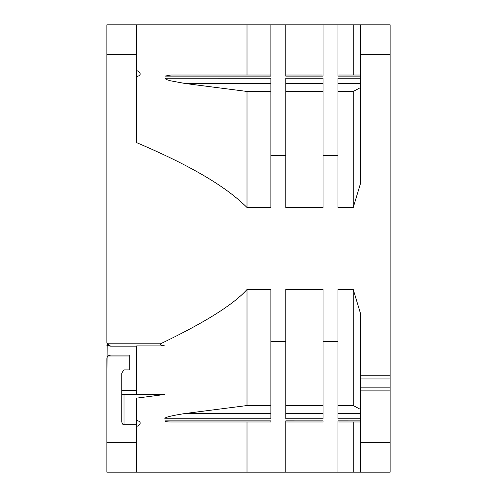 <?xml version="1.0" encoding="UTF-8"?>
<svg xmlns="http://www.w3.org/2000/svg" width="497" height="497" viewBox="0 0 497 497"><rect width="100%" height="100%" fill="white"/><g stroke="black" fill="none" stroke-linecap="round" stroke-linejoin="round"><path stroke-width="0.75" d="M360.325 472.15L106.855 472.15L106.855 358.834A3.728 3.728 0 0 1 108.16 356.001L110.582 355.106L129.22 355.106L129.22 369.886L124.001 369.886L121.765 373.048L121.765 421.543C122.082 423.717 122.827 424.767 124.001 424.705L136.675 424.705L136.675 398.122L164.979 394.45L164.979 345.918C160.463 345.365 159.407 344.452 161.798 343.178C205.379 322.211 233.783 304.319 247.009 289.502L270.865 289.502L270.865 341.688L285.775 341.688L285.775 289.502L323.05 289.502L323.05 341.688L337.96 341.688L337.96 289.502L353.243 289.502L360.325 312.93L360.325 472.15L390.145 472.15L390.145 24.85L337.96 24.85L337.96 75.035L360.325 75.035M109.446 345.98L110.582 346.161L106.93 343.178A3.728 3.728 0 0 1 106.855 342.433L106.855 24.85L337.96 24.85L337.96 76.109L360.325 76.109M106.855 390.599L107.159 343.899M136.675 70.444L136.675 70.444C141.341 73.121 141.341 75.202 136.675 76.687L136.787 76.656M136.942 70.599L137.594 70.996M138.396 71.549L139.048 72.09M139.545 72.605L139.874 73.071M140.079 73.531L140.148 73.985M140.079 74.42L139.874 74.836M139.545 75.221L139.048 75.619M138.39 76.004L137.626 76.352M360.325 24.85L360.325 184.07L353.243 207.498L337.96 207.498L337.96 155.312L323.05 155.312L323.05 207.498L285.775 207.498L285.775 155.312L270.865 155.312L270.865 207.498L247.009 207.498C229.403 189.997 199.216 169.303 136.675 142.658L136.675 24.85M390.145 378.962L360.325 378.962M360.325 387.163L390.145 387.163M360.325 421.965L337.96 421.965L337.96 472.15L337.96 420.878L360.325 420.884M353.243 472.15L353.243 421.965M270.865 341.688L270.865 418.747L164.979 418.747L164.979 420.884C165.103 421.611 167.048 421.972 170.813 421.965L270.865 421.965L270.865 420.891L164.973 420.884M270.865 420.916L270.865 421.965M285.775 472.15L285.775 420.878L323.05 420.891L323.05 421.965L285.775 421.965L285.775 472.15M323.05 420.916L323.05 421.965M360.325 418.747L337.96 418.747L337.96 341.688M323.05 341.688L323.05 418.747L285.775 418.747L285.775 341.688M323.05 405.546L285.775 405.546M337.96 405.546L353.243 405.546L360.325 409.342M353.243 405.546L353.243 289.502M247.009 421.965L247.009 472.15M247.009 289.502L247.009 405.546L185.213 413.492C170.713 415.772 163.967 417.523 164.979 418.747M136.675 426.556C141.341 423.941 141.341 421.86 136.675 420.313M136.675 472.15L136.675 424.705M109.601 355.237L108.706 355.61M122.082 395.152L121.765 394.898L123.995 394.432L121.765 394.432M121.765 390.599L136.675 390.599M164.979 345.918L136.675 345.918L136.675 394.438L164.979 394.45M106.855 345.67L108.731 345.67M108.551 345.558L107.501 344.533M110.582 346.161L136.675 346.161M270.865 405.546L247.009 405.546M164.979 76.109L270.865 76.109L270.865 24.85L270.865 75.035L170.813 75.035L164.979 76.109L164.979 78.246C165.103 79.017 167.048 79.887 170.813 80.868L185.195 83.508L247.009 91.454L247.009 207.498M247.009 24.85L247.009 75.035M270.865 78.271L270.865 155.312L270.865 78.259L164.973 78.246M285.775 155.312L285.775 78.24L323.05 78.253L323.05 155.312M337.96 155.312L337.96 78.24L360.325 78.246M323.05 24.85L323.05 76.109L285.775 76.109L285.775 24.85L285.775 75.035L323.05 75.035L323.05 24.85M285.775 91.454L323.05 91.454M353.243 75.035L353.243 24.85M360.325 87.658L353.243 91.454L337.96 91.454M353.243 207.498L353.243 91.454M247.009 91.454L270.865 91.454M360.325 442.33L390.145 442.33M390.145 54.67L360.325 54.67M360.325 375.235L390.145 375.235M106.93 343.178L161.798 343.178M136.675 54.67L106.855 54.67M390.145 390.891L360.325 390.891M285.775 413.485L323.05 413.485M337.96 413.485L360.325 413.485M106.855 442.33L136.675 442.33M129.22 356.001L108.16 356.001M136.675 394.438L123.995 394.432L124.001 424.705M185.213 413.492L270.865 413.492M270.865 83.508L185.195 83.508M323.05 83.508L285.775 83.508M360.325 83.508L337.96 83.508"/></g></svg>
